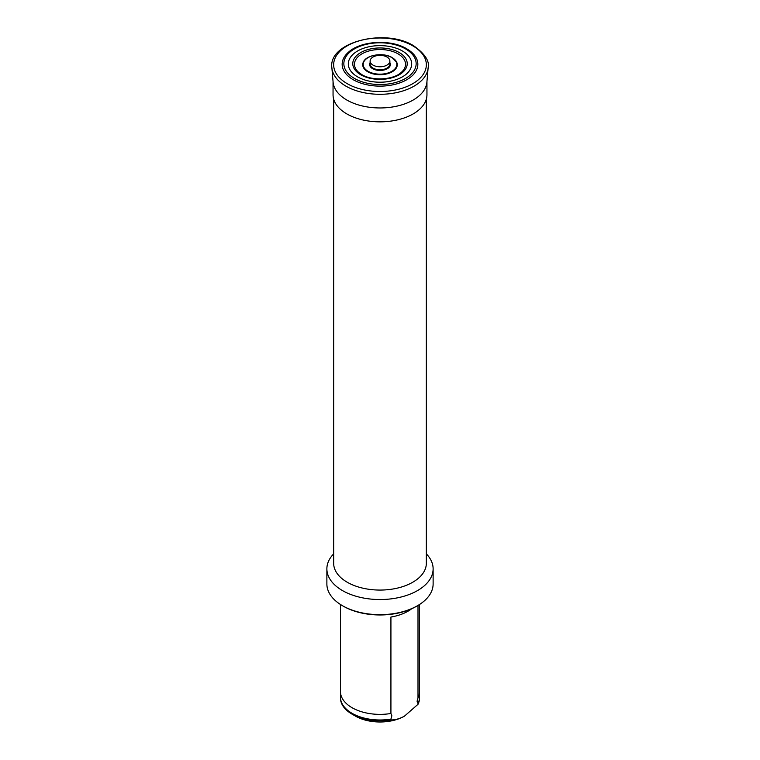 <?xml version="1.0" encoding="UTF-8"?>
<svg xmlns="http://www.w3.org/2000/svg" width="760" height="760" viewBox="0 0 760 760"><rect width="100%" height="100%" fill="white"/><g stroke="black" fill="none" stroke-linecap="round" stroke-linejoin="round"><path stroke-width="1.14" d="M418 605.435L418 697.861A39.539 22.828 0 0 0 418.152 697.547A39.539 22.828 0 0 0 419.539 691.553L419.539 604.485M418 697.861L417.069 701.204L418 703.475A39.539 22.828 0 0 0 419.539 697.167A39.539 22.828 0 0 0 419.235 694.364M340.461 604.485L340.461 691.553A39.539 22.828 0 0 0 341.848 697.547A39.539 22.828 0 0 0 352.041 707.693A39.539 22.828 0 0 0 390.925 713.488L390.925 617.034A39.539 22.828 0 0 0 411.73 608.712M340.765 694.364A39.539 22.828 0 0 0 340.461 697.167A39.539 22.828 0 0 0 352.041 713.308A39.539 22.828 0 0 0 390.925 719.102L391.856 715.758L390.925 713.488M333.668 553.859A53.124 30.675 0 0 0 326.876 568.869L326.876 583.994A53.124 30.675 0 0 0 342.437 605.682L343.311 606.195A51.889 29.963 0 0 0 416.689 606.195L417.563 605.682A53.124 30.675 0 0 0 433.124 583.994L433.124 568.869A53.124 30.675 0 0 0 426.331 553.859M343.311 606.195L342.437 605.682A53.124 30.675 0 0 0 342.437 605.692A53.124 30.675 0 0 0 417.563 605.682M326.876 568.869A53.124 30.675 0 0 0 342.437 590.558A53.124 30.675 0 0 0 400.33 597.208A53.124 30.675 0 0 0 433.124 568.869M333.668 99.113L333.668 563.322A46.331 26.752 0 0 0 347.234 582.236A46.331 26.752 0 0 0 397.727 588.031A46.331 26.752 0 0 0 426.331 563.322L426.331 99.113M333.051 81.519L333.051 94.734A46.949 27.104 0 0 0 346.798 113.895A46.949 27.104 0 0 0 397.964 119.776A46.949 27.104 0 0 0 426.949 94.734L426.949 81.519M331.882 67.859L333.108 82.194A46.949 27.104 0 0 0 346.798 100.016A46.949 27.104 0 0 0 396.891 106.144A46.949 27.104 0 0 0 426.892 82.194L428.117 67.859C429.789 61.18 424.973 53.827 413.659 45.79C385.424 27.844 327.949 41.962 331.882 67.859A48.184 27.816 0 0 0 345.933 86.146A48.184 27.816 0 0 0 397.328 92.435A48.184 27.816 0 0 0 428.117 67.859M411.322 52.012L406.657 48.745C390.839 39.092 361.199 40.669 348.678 52.012A37.848 21.85 0 0 0 353.238 79.724A37.848 21.85 0 0 0 404.111 81.12A37.848 21.85 0 0 0 411.322 52.012A37.848 21.85 0 0 0 406.762 48.82M402.41 50.986A31.692 18.297 0 0 0 357.589 50.986A31.692 18.297 0 0 0 357.589 76.855A31.692 18.297 0 0 0 402.41 76.855A31.692 18.297 0 0 0 402.41 50.986M358.863 72.542L361.836 74.622C372.229 81.149 393.243 79.933 401.137 72.542A25.526 14.744 0 0 0 398.05 53.846A25.526 14.744 0 0 0 363.736 52.905A25.526 14.744 0 0 0 358.863 72.542A25.526 14.744 0 0 0 361.731 74.565M376.846 54.938A17.271 9.975 0 0 0 363.223 62.377A17.271 9.975 0 0 0 367.783 71.791A17.271 9.975 0 0 0 388.464 73.435A17.271 9.975 0 0 0 396.777 62.377A17.271 9.975 0 0 0 392.217 57.693A17.271 9.975 0 0 0 383.154 54.938M373.008 65.103A9.88 5.709 0 0 0 383.781 66.338A9.88 5.709 0 0 0 389.88 61.066A9.88 5.709 0 0 0 386.992 57.038A9.88 5.709 0 0 0 376.219 55.793A9.88 5.709 0 0 0 370.12 61.066A9.88 5.709 0 0 0 373.008 65.103M418 703.475L418 704.301A39.539 22.828 0 0 0 419.539 697.994L419.539 697.167M418 704.301L404.462 716.148C399.684 718.751 395.171 720.014 390.925 719.929L390.925 719.102M404.462 716.148A34.599 19.969 0 0 1 355.537 716.148L352.041 714.134A39.539 22.828 0 0 0 390.925 719.929M340.461 697.167L340.461 697.994A39.539 22.828 0 0 0 352.041 714.134L355.537 716.148M347.225 83.676A46.35 26.762 0 0 0 412.775 83.676A46.35 26.762 0 0 0 412.775 45.837A46.35 26.762 0 0 0 347.225 45.837A46.35 26.762 0 0 0 347.225 83.676M354.435 78.432A36.157 20.881 0 0 0 405.565 78.432A36.157 20.881 0 0 0 405.565 48.906A36.157 20.881 0 0 0 354.435 48.906A36.157 20.881 0 0 0 354.435 78.432M360.753 74.774A27.217 15.713 0 0 0 399.247 74.774A27.217 15.713 0 0 0 399.247 52.554A27.217 15.713 0 0 0 360.753 52.554A27.217 15.713 0 0 0 360.753 74.774M368.115 71.326A16.806 9.7 0 0 0 391.884 71.326A16.806 9.7 0 0 0 391.884 57.608A16.806 9.7 0 0 0 368.115 57.608A16.806 9.7 0 0 0 368.115 71.326M370.12 62.643A10.374 5.994 0 0 0 372.666 68.704A10.374 5.994 0 0 0 385.405 69.587A10.374 5.994 0 0 0 389.88 62.643M370.12 61.066L370.12 64.068A9.88 5.709 0 0 0 373.008 68.096A9.88 5.709 0 0 0 383.781 69.34A9.88 5.709 0 0 0 389.88 64.068L389.88 61.066M396.777 62.377L392.131 57.589C383.391 52.079 365.778 54.91 363.223 62.377"/></g></svg>
